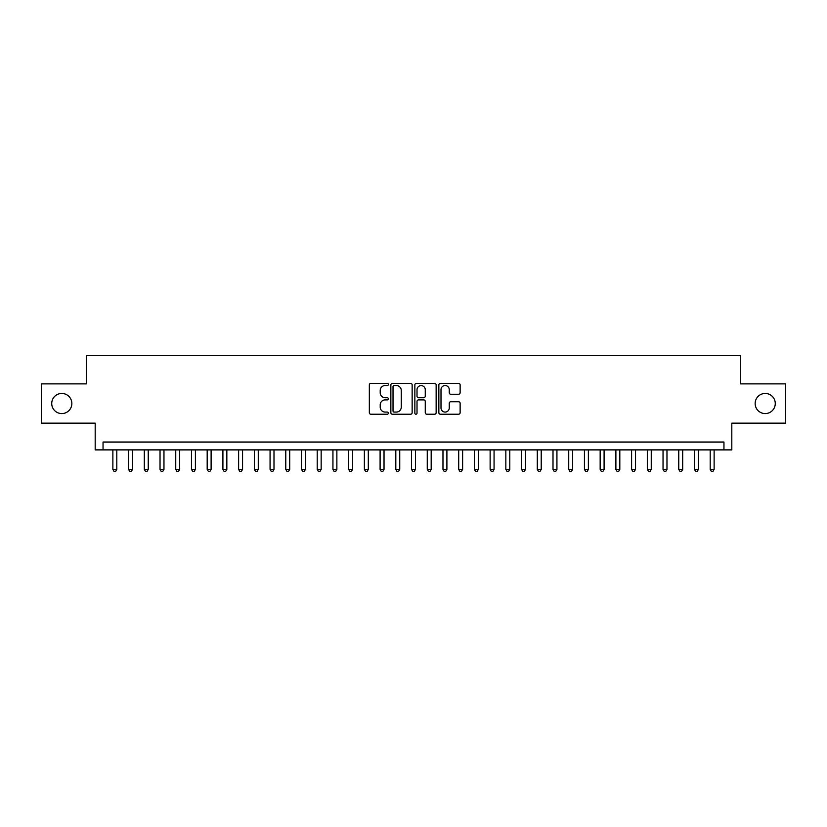 <?xml version="1.0" encoding="UTF-8"?>
<svg xmlns="http://www.w3.org/2000/svg" width="827" height="827" viewBox="0 0 827 827"><rect width="100%" height="100%" fill="white"/><g stroke="black" fill="none" stroke-linecap="round" stroke-linejoin="round"><path stroke-width="1.24" d="M388.349 384.452A1.075 1.075 0 0 0 387.274 383.377L370.878 383.377A1.54 1.54 0 0 0 369.338 384.917L369.338 412.694A1.54 1.54 0 0 0 370.878 414.234L387.274 414.234A1.075 1.075 0 0 0 388.349 413.149A1.075 1.075 0 0 0 387.274 412.073L385.144 412.073A4.941 4.941 0 0 1 380.213 407.132L380.213 404.817A4.941 4.941 0 0 1 385.144 399.886L387.274 399.886A1.075 1.075 0 0 0 388.349 398.8A1.075 1.075 0 0 0 387.274 397.725L385.144 397.725A4.941 4.941 0 0 1 380.213 392.784L380.213 390.468A4.941 4.941 0 0 1 385.144 385.537L387.274 385.537A1.075 1.075 0 0 0 388.349 384.452M755.154 403.514A10.058 10.058 0 0 0 765.213 413.583A10.058 10.058 0 0 0 775.271 403.514A10.058 10.058 0 0 0 765.213 393.456A10.058 10.058 0 0 0 755.154 403.514M51.729 403.514A10.058 10.058 0 0 0 61.787 413.583A10.058 10.058 0 0 0 71.846 403.514A10.058 10.058 0 0 0 61.787 393.456A10.058 10.058 0 0 0 51.729 403.514M458.592 394.252A1.54 1.54 0 0 0 460.132 392.711L460.132 384.917A1.54 1.54 0 0 0 458.592 383.377L440.388 383.377A1.54 1.54 0 0 0 438.848 384.917L438.848 412.694A1.54 1.54 0 0 0 440.388 414.234L458.592 414.234A1.54 1.54 0 0 0 460.132 412.694L460.132 403.276A1.54 1.54 0 0 0 458.592 401.736L450.798 401.736A1.54 1.54 0 0 0 449.257 403.276L449.257 407.949A4.125 4.125 0 0 1 445.133 412.073A4.125 4.125 0 0 1 440.998 407.949L440.998 389.662A4.125 4.125 0 0 1 445.133 385.537A4.125 4.125 0 0 1 449.257 389.662L449.257 392.711A1.54 1.54 0 0 0 450.798 394.252L458.592 394.252M723.956 449.888L731.812 449.888L731.812 423.166L785.65 423.166L785.65 383.873L740.454 383.873L740.454 355.579L86.546 355.579L86.546 383.873L41.35 383.873L41.35 423.166L95.188 423.166L95.188 449.888L723.956 449.888L723.956 442.031L103.044 442.031L103.044 449.888M412.146 384.917A1.54 1.54 0 0 0 410.605 383.377L392.401 383.377A1.54 1.54 0 0 0 390.861 384.917L390.861 412.694A1.54 1.54 0 0 0 392.401 414.234L410.605 414.234A1.54 1.54 0 0 0 412.146 412.694L412.146 384.917M416.394 383.377L434.599 383.377A1.54 1.54 0 0 1 436.139 384.917L436.139 412.694A1.54 1.54 0 0 1 434.599 414.234L426.804 414.234A1.54 1.54 0 0 1 425.264 412.694L425.264 401.426A1.54 1.54 0 0 0 423.724 399.886L418.555 399.886A1.54 1.54 0 0 0 417.015 401.426L417.015 413.149A1.075 1.075 0 0 1 415.929 414.234A1.075 1.075 0 0 1 414.854 413.149L414.854 384.917A1.54 1.54 0 0 1 416.394 383.377M394.097 385.537A1.075 1.075 0 0 0 393.021 386.612L393.021 410.988A1.075 1.075 0 0 0 394.097 412.073L396.34 412.073A4.941 4.941 0 0 0 401.271 407.132L401.271 390.468A4.941 4.941 0 0 0 396.34 385.537L394.097 385.537M425.264 389.734A4.125 4.125 0 0 0 421.139 385.609A4.125 4.125 0 0 0 417.015 389.734L417.015 396.185A1.54 1.54 0 0 0 418.555 397.725L423.724 397.725A1.54 1.54 0 0 0 425.264 396.185L425.264 389.734M112.875 449.888L112.875 469.385L116.803 469.385L116.803 449.888M116.803 469.385L115.625 471.421L114.054 471.421L112.875 469.385M128.588 449.888L128.588 469.385L132.516 469.385L132.516 449.888M132.516 469.385L131.338 471.421L129.767 471.421L128.588 469.385M144.311 449.888L144.311 469.385L148.24 469.385L148.24 449.888M148.24 469.385L147.061 471.421L145.49 471.421L144.311 469.385M160.025 449.888L160.025 469.385L163.963 469.385L163.963 449.888M163.963 469.385L162.785 471.421L161.213 471.421L160.025 469.385M175.748 449.888L175.748 469.385L179.676 469.385L179.676 449.888M179.676 469.385L178.498 471.421L176.926 471.421L175.748 469.385M191.471 449.888L191.471 469.385L195.399 469.385L195.399 449.888M195.399 469.385L194.221 471.421L192.65 471.421L191.471 469.385M207.184 449.888L207.184 469.385L211.112 469.385L211.112 449.888M211.112 469.385L209.934 471.421L208.363 471.421L207.184 469.385M222.908 449.888L222.908 469.385L226.836 469.385L226.836 449.888M226.836 469.385L225.657 471.421L224.086 471.421L222.908 469.385M238.621 449.888L238.621 469.385L242.559 469.385L242.559 449.888M242.559 469.385L241.381 471.421L239.799 471.421L238.621 469.385M254.344 449.888L254.344 469.385L258.272 469.385L258.272 449.888M258.272 469.385L257.094 471.421L255.522 471.421L254.344 469.385M270.067 449.888L270.067 469.385L273.995 469.385L273.995 449.888M273.995 469.385L272.817 471.421L271.246 471.421L270.067 469.385M285.78 449.888L285.78 469.385L289.708 469.385L289.708 449.888M289.708 469.385L288.53 471.421L286.959 471.421L285.78 469.385M301.504 449.888L301.504 469.385L305.432 469.385L305.432 449.888M305.432 469.385L304.253 471.421L302.682 471.421L301.504 469.385M317.217 449.888L317.217 469.385L321.155 469.385L321.155 449.888M321.155 469.385L319.966 471.421L318.395 471.421L317.217 469.385M332.94 449.888L332.94 469.385L336.868 469.385L336.868 449.888M336.868 469.385L335.69 471.421L334.118 471.421L332.94 469.385M348.663 449.888L348.663 469.385L352.591 469.385L352.591 449.888M352.591 469.385L351.413 471.421L349.842 471.421L348.663 469.385M364.376 449.888L364.376 469.385L368.304 469.385L368.304 449.888M368.304 469.385L367.126 471.421L365.555 471.421L364.376 469.385M380.1 449.888L380.1 469.385L384.028 469.385L384.028 449.888M384.028 469.385L382.849 471.421L381.278 471.421L380.1 469.385M395.813 449.888L395.813 469.385L399.741 469.385L399.741 449.888M399.741 469.385L398.562 471.421L396.991 471.421L395.813 469.385M411.536 449.888L411.536 469.385L415.464 469.385L415.464 449.888M415.464 469.385L414.286 471.421L412.714 471.421L411.536 469.385M427.259 449.888L427.259 469.385L431.187 469.385L431.187 449.888M431.187 469.385L430.009 471.421L428.438 471.421L427.259 469.385M442.972 449.888L442.972 469.385L446.9 469.385L446.9 449.888M446.9 469.385L445.722 471.421L444.151 471.421L442.972 469.385M458.696 449.888L458.696 469.385L462.624 469.385L462.624 449.888M462.624 469.385L461.445 471.421L459.874 471.421L458.696 469.385M474.409 449.888L474.409 469.385L478.337 469.385L478.337 449.888M478.337 469.385L477.158 471.421L475.587 471.421L474.409 469.385M490.132 449.888L490.132 469.385L494.06 469.385L494.06 449.888M494.06 469.385L492.882 471.421L491.31 471.421L490.132 469.385M505.845 449.888L505.845 469.385L509.783 469.385L509.783 449.888M509.783 469.385L508.605 471.421L507.034 471.421L505.845 469.385M521.568 449.888L521.568 469.385L525.496 469.385L525.496 449.888M525.496 469.385L524.318 471.421L522.747 471.421L521.568 469.385M537.292 449.888L537.292 469.385L541.22 469.385L541.22 449.888M541.22 469.385L540.041 471.421L538.47 471.421L537.292 469.385M553.005 449.888L553.005 469.385L556.933 469.385L556.933 449.888M556.933 469.385L555.754 471.421L554.183 471.421L553.005 469.385M568.728 449.888L568.728 469.385L572.656 469.385L572.656 449.888M572.656 469.385L571.478 471.421L569.906 471.421L568.728 469.385M584.441 449.888L584.441 469.385L588.379 469.385L588.379 449.888M588.379 469.385L587.201 471.421L585.619 471.421L584.441 469.385M600.164 449.888L600.164 469.385L604.092 469.385L604.092 449.888M604.092 469.385L602.914 471.421L601.343 471.421L600.164 469.385M615.888 449.888L615.888 469.385L619.816 469.385L619.816 449.888M619.816 469.385L618.637 471.421L617.066 471.421L615.888 469.385M631.601 449.888L631.601 469.385L635.529 469.385L635.529 449.888M635.529 469.385L634.35 471.421L632.779 471.421L631.601 469.385M647.324 449.888L647.324 469.385L651.252 469.385L651.252 449.888M651.252 469.385L650.074 471.421L648.502 471.421L647.324 469.385M663.037 449.888L663.037 469.385L666.976 469.385L666.976 449.888M666.976 469.385L665.787 471.421L664.215 471.421L663.037 469.385M678.76 449.888L678.76 469.385L682.688 469.385L682.688 449.888M682.688 469.385L681.51 471.421L679.939 471.421L678.76 469.385M694.484 449.888L694.484 469.385L698.412 469.385L698.412 449.888M698.412 469.385L697.233 471.421L695.662 471.421L694.484 469.385M710.197 449.888L710.197 469.385L714.125 469.385L714.125 449.888M714.125 469.385L712.946 471.421L711.375 471.421L710.197 469.385"/></g></svg>
